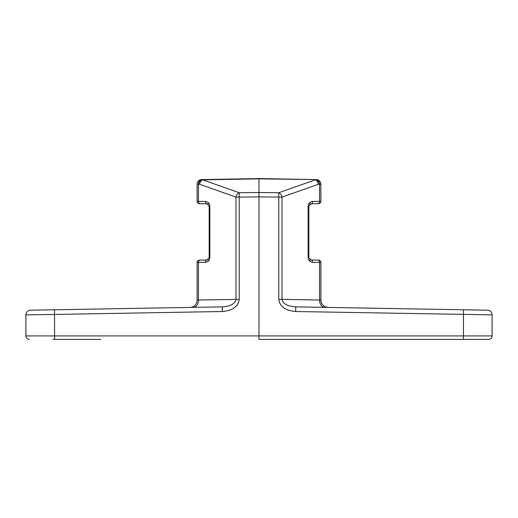 <?xml version="1.0" encoding="UTF-8"?>
<svg xmlns="http://www.w3.org/2000/svg" width="518" height="518" viewBox="0 0 518 518"><rect width="100%" height="100%" fill="white"/><g stroke="black" fill="none" stroke-linecap="round" stroke-linejoin="round"><path stroke-width="0.78" d="M52.998 339.42L100.783 339.42M417.217 339.42L259 339.42L259 335.923L25.9 335.923A3.497 3.497 0 0 0 29.396 339.42A3.497 3.497 0 0 1 25.9 335.923L25.9 314.866A4.662 4.662 0 0 1 30.478 310.204A4.662 4.662 0 0 0 25.9 314.866L54.526 314.445L54.526 309.783L30.478 310.204A4.662 4.662 0 0 0 25.9 314.866M278.775 299.365C279.785 306.578 285.418 310.632 295.687 311.512L492.1 314.866L492.1 335.923A3.497 3.497 0 0 1 488.603 339.42L259 339.42L259 196.885L282.019 197.105A4.662 3.225 -109.5 0 0 278.775 192.728L278.775 299.365L282.019 299.365L282.019 197.105L318.486 184.227L319.554 184.24A4.662 3.328 -89 0 0 316.31 179.578L315.242 179.565A4.662 3.328 91 0 1 318.486 184.227A4.662 3.225 70.5 0 0 315.235 179.843L278.775 192.728L259 192.508L259 196.885L239.225 197.105L239.225 192.728A4.662 3.225 109.5 0 0 235.981 197.105L235.981 299.365C235.146 303.781 230.588 306.28 222.313 306.857L54.526 309.783M324.663 307.362A7.343 5.238 91 0 1 319.554 300.019L320.888 300.077C321.315 304.467 323.718 306.915 328.101 307.42A7.343 7.343 0 0 1 320.888 300.077L320.888 262.477A2.331 2.331 0 0 0 318.596 260.146L310.988 260.017A2.331 1.664 91 0 1 312.607 262.341L320.888 262.477A2.331 2.331 0 0 0 318.596 260.146A2.331 2.331 0 0 1 320.888 262.477M200.071 260.133A2.331 1.664 89 0 0 198.446 262.464L197.112 262.477A2.331 2.331 0 0 1 199.404 260.146A2.331 2.331 0 0 0 197.112 262.477L197.112 300.077L198.446 300.019L198.446 262.464L205.393 262.341A2.331 1.664 -91 0 1 207.012 260.017L199.404 260.146M84.175 309.265L189.899 307.42A7.343 7.343 0 0 0 197.112 300.077A7.343 7.343 0 0 1 189.899 307.42M54.591 339.42L54.526 314.445L222.313 311.512L222.313 306.857M222.313 311.512C232.582 310.632 238.215 306.578 239.225 299.365L239.225 197.105L235.981 197.105L199.514 184.227A4.662 3.328 -91 0 1 202.758 179.565L201.69 179.578A4.662 3.328 89 0 0 198.446 184.24L199.514 184.227A4.662 3.225 -70.5 0 1 202.765 179.843L201.69 179.578A4.662 4.662 0 0 0 197.112 184.24L197.112 201.327A2.331 2.331 0 0 0 199.404 203.658L207.012 203.788A2.331 1.664 -89 0 1 205.393 201.463L197.112 201.327A2.331 2.331 0 0 0 199.404 203.658A2.331 2.331 0 0 1 197.112 201.327M201.69 260.107L209.246 259.971M193.337 307.362A7.343 5.238 89 0 0 198.446 300.019L239.225 299.365M209.855 206.196L209.188 206.196L209.188 257.608L209.855 257.608L209.855 206.196C209.589 203.367 208.1 201.787 205.393 201.463M209.246 203.833L201.69 203.697M317.929 203.671A2.331 1.664 -91 0 0 319.554 201.34L312.607 201.463A2.331 1.664 89 0 1 310.988 203.788L318.596 203.658A2.331 2.331 0 0 0 320.888 201.327L320.888 184.24A4.662 4.662 0 0 0 316.31 179.578L259 178.581L202.758 179.565M259 178.859L202.765 179.843L239.225 192.728L259 192.508L259 178.859L315.242 179.565M295.687 311.512L295.687 306.857C287.412 306.28 282.854 303.781 282.019 299.365L319.554 300.019L319.554 262.464A2.331 1.664 91 0 0 317.929 260.133M492.1 314.866A4.662 4.662 0 0 0 487.522 310.204A4.662 4.662 0 0 1 492.1 314.866A4.662 4.662 0 0 0 487.522 310.204L295.687 306.857M328.101 307.42L433.825 309.265M308.754 259.971L316.31 260.107M308.812 206.196L308.145 206.196L308.145 257.608L308.812 257.608L308.812 206.196L310.988 203.788M320.888 201.327A2.331 2.331 0 0 1 318.596 203.658A2.331 2.331 0 0 0 320.888 201.327L319.554 201.34L319.554 184.24L320.888 184.24M316.31 203.697L308.754 203.833M463.409 339.42L463.474 335.923L259 335.923M492.1 335.923L463.474 335.923L463.474 309.783M205.393 262.341C208.1 262.017 209.589 260.437 209.855 257.608M200.071 203.671A2.331 1.664 -89 0 1 198.446 201.34L198.446 184.24L197.112 184.24M312.607 201.463C309.9 201.787 308.411 203.367 308.145 206.196M308.145 257.608C308.411 260.437 309.9 262.017 312.607 262.341M207.012 203.788L209.188 206.196M207.012 260.017L209.188 257.608M310.988 260.017L308.812 257.608"/></g></svg>
